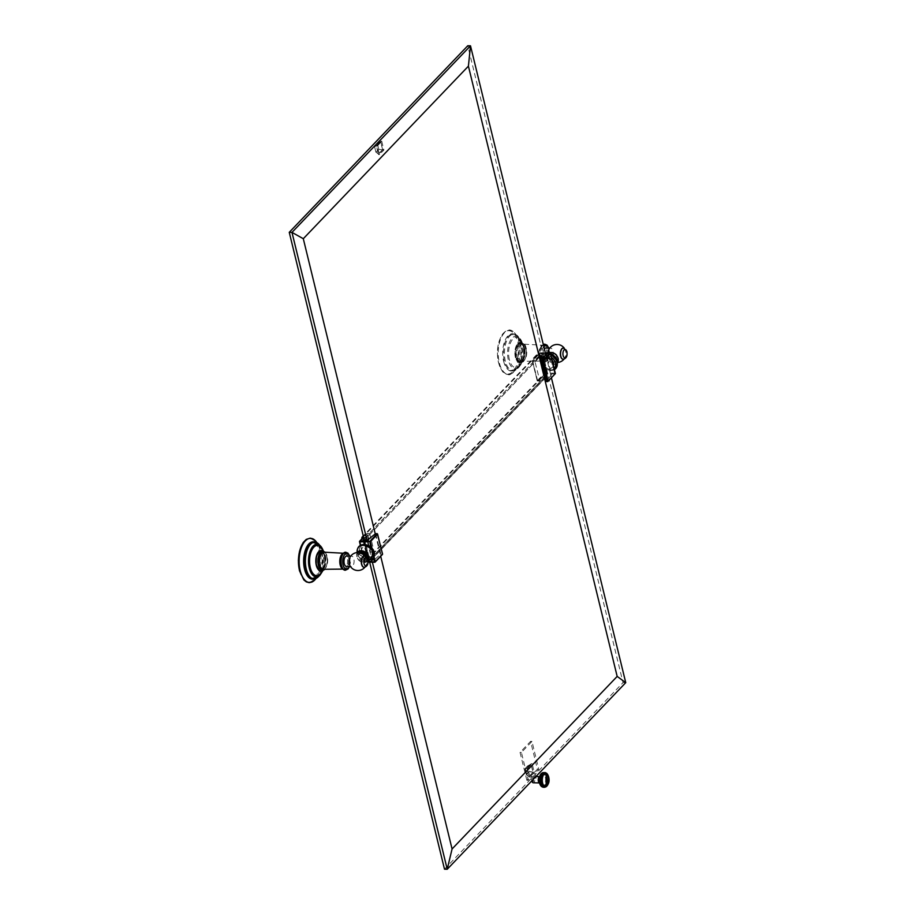 <?xml version="1.0" encoding="UTF-8"?>
<svg xmlns="http://www.w3.org/2000/svg" width="915" height="915" viewBox="0 0 915 915"><rect width="100%" height="100%" fill="white"/><g stroke="black" fill="none" stroke-linecap="round" stroke-linejoin="round"><path stroke-width="0.69" stroke-dasharray="4.58 3.43" d="M509.358 359.584A15.109 7.48 -88.7 0 1 510.993 341.833A15.109 7.48 -88.7 0 1 519.834 339.191A15.109 7.48 -88.7 0 1 522.842 345.493A15.109 7.48 -88.7 0 1 519.217 366.034A15.109 7.48 -88.7 0 1 509.358 359.584M524.375 347.917A10.099 4.998 -88.7 0 1 524.741 349.976A10.099 4.998 -88.7 0 1 524.615 355.489A10.099 4.998 -88.7 0 1 520.189 362.672A10.099 4.998 -88.7 0 1 515.362 357.33A10.099 4.998 -88.7 0 1 517.684 343.685A10.099 4.998 -88.7 0 1 524.375 347.917M515.854 356.816A9.001 4.461 91.3 0 0 519.663 361.619A9.001 4.461 91.3 0 0 523.883 348.421A9.001 4.461 91.3 0 0 520.075 343.628A9.001 4.461 91.3 0 0 515.854 356.816M524.581 348.443A9.001 4.461 -88.7 0 1 520.349 361.642A9.001 4.461 -88.7 0 1 516.54 356.839A9.001 4.461 -88.7 0 1 520.772 343.64A9.001 4.461 -88.7 0 1 524.581 348.443M518.565 344.452A9.253 4.586 91.3 0 0 516.071 354.814A9.253 4.586 91.3 0 0 520.349 361.894A9.253 4.586 91.3 0 0 522.557 360.819A9.253 4.586 91.3 0 0 525.05 350.468A9.253 4.586 91.3 0 0 520.772 343.388A9.253 4.586 91.3 0 0 518.565 344.452M522.065 360.807A9.253 4.586 -88.7 0 1 519.857 361.882A9.253 4.586 -88.7 0 1 515.58 354.803A9.253 4.586 -88.7 0 1 518.084 344.44A9.253 4.586 -88.7 0 1 520.292 343.377A9.253 4.586 -88.7 0 1 524.569 350.456A9.253 4.586 -88.7 0 1 522.065 360.807M517.901 343.697A10.099 4.998 91.3 0 0 517.89 343.708A10.099 4.998 91.3 0 0 515.076 352.515A10.099 4.998 91.3 0 0 517.478 361.436A10.099 4.998 91.3 0 0 522.248 361.562A10.099 4.998 91.3 0 0 524.581 347.917A10.099 4.998 91.3 0 0 517.901 343.697L517.901 343.697C523.025 341.741 525.759 343.514 526.114 349.015C527.257 352.515 526.388 356.713 523.506 361.597C520.315 363.415 518.302 363.369 517.478 361.436M544.356 348.809A5.17 2.562 91.3 0 0 543.121 354.597A5.17 2.562 91.3 0 0 545.5 358.383A5.17 2.562 91.3 0 0 546.735 357.788A5.17 2.562 91.3 0 0 548.131 352A5.17 2.562 91.3 0 0 545.74 348.055M548.588 350.273A5.17 2.562 -88.7 0 1 549.48 348.764A5.17 2.562 -88.7 0 1 550.716 348.169A5.17 2.562 -88.7 0 1 552.9 350.925A5.17 2.562 -88.7 0 1 551.711 357.902A5.17 2.562 -88.7 0 1 550.475 358.508A5.17 2.562 -88.7 0 1 548.451 356.301A5.17 2.562 -88.7 0 1 548.291 355.741A5.17 2.562 -88.7 0 1 548.051 352.938M563.091 359.218A5.604 2.768 91.3 0 0 565.013 357.571A5.604 2.768 91.3 0 0 565.619 351.017A5.604 2.768 91.3 0 0 565.196 349.77A5.604 2.768 91.3 0 0 563.354 348.032M555.188 353.922A4.598 3.511 -136.3 0 0 550.224 353.911A4.598 3.511 -136.3 0 0 549.549 356.999A4.598 3.511 -136.3 0 0 552.751 360.739A4.598 3.511 -136.3 0 0 556.869 360.27A4.598 3.511 -136.3 0 0 557.544 357.182A4.598 3.511 -136.3 0 0 556.64 355.306M556.64 358.131A4.598 3.511 43.7 0 1 555.965 361.219A4.598 3.511 43.7 0 1 551.848 361.677A4.598 3.511 43.7 0 1 548.645 357.937A4.598 3.511 43.7 0 1 549.32 354.848A4.598 3.511 43.7 0 1 553.438 354.391A4.598 3.511 43.7 0 1 556.64 358.131M554.261 368.493A8.407 6.416 43.7 0 1 548.165 370.026A8.407 6.416 43.7 0 1 540.856 363.026A8.407 6.416 43.7 0 1 540.754 362.66A8.407 6.416 43.7 0 1 543.407 355.981A8.407 6.416 43.7 0 1 551.551 357.399M552.305 360.464A6.256 4.769 -136.3 0 0 543.533 358.508A6.256 4.769 -136.3 0 0 542.618 362.706A6.256 4.769 -136.3 0 0 546.976 367.784A6.256 4.769 -136.3 0 0 552.568 367.155A6.256 4.769 -136.3 0 0 553.506 365.417M553.323 365.085L555.108 373.137L544.505 373.183L537.277 380.731L532.438 360.899L539.667 353.35L542.092 363.266L542.298 360.636A6.256 4.769 43.7 0 1 543.27 358.783A6.256 4.769 43.7 0 1 552.111 360.865L552.431 361.414M553.266 365.588A6.256 4.769 43.7 0 1 552.305 367.43A6.256 4.769 43.7 0 1 543.453 365.36L542.092 363.266L545.157 373.72L555.108 373.949L547.536 381.498M545.569 353.808L541.451 353.716L534.886 361.242L532.69 361.196L537.78 381.349L545.157 373.72L543.453 365.36M444.496 869.181L623.024 682.613L467.771 45.75M545.763 354.585L550.67 374.693L546.552 374.612L541.451 353.716M551.448 377.918L550.67 374.693L551.436 374.727L546.335 353.831M551.436 374.727L546.324 381.475M546.552 374.612L539.976 381.395L534.886 361.242M541.977 356.678L545.706 371.993L546.907 373.08L542.675 356.69L546.907 373.08L546.312 376.534L371.135 559.625L369.431 558.562L365.36 541.852L365.954 538.397L541.142 355.306L542.675 356.69L536.453 354.883L541.142 355.306M368.059 558.527L363.987 541.829L368.059 558.527L369.774 559.591L544.963 376.511L546.049 374.121L541.646 356.038L545.706 371.993M367.83 540.388L372.931 561.284L369.42 561.204L364.33 540.308M362.958 540.273L368.047 561.169L369.42 561.204L369.649 562.13M532.919 779.694L532.084 776.252L528.218 780.289L521.424 752.427L531.97 741.413L538.763 769.275L534.898 773.312L536.087 778.196L534.715 778.162A3.145 1.556 91.3 0 1 533.239 782.783M381.727 141.219L383.888 150.071L379.473 154.463L377.403 145.965L381.727 141.219L380.651 141.196L382.847 149.774L378.467 154.544L376.317 145.942L380.651 141.196M372.382 562.199L367.052 540.376M375.276 533.96L380.709 556.274M368.047 561.169L374.612 553.644L371.627 553.861L364.399 561.41L369.5 561.821M375.573 533.697L380.869 553.781L372.931 561.284M623.024 682.613L625.746 682.67M533.125 779.477A3.145 1.556 -88.7 0 1 534.005 776.881A3.145 1.556 -88.7 0 1 534.749 776.515A3.145 1.556 -88.7 0 1 536.087 778.196M531.832 780.827L530.711 776.217L532.084 776.252M530.711 776.217L533.525 773.278L534.715 778.162M526.846 780.255L520.052 752.393L530.597 741.379L537.391 769.24L534.257 772.512L532.153 763.648L527.818 768.143L529.979 776.995L526.846 780.255L528.218 780.289M533.525 773.278L534.898 773.312M537.391 769.24L538.763 769.275M533.171 772.489L528.836 776.984L526.685 768.394L531.02 763.648L533.171 772.489L534.257 772.512M526.914 768.52L528.962 776.503L532.953 772.34L531.066 764.185L526.914 768.52L524.913 769L526.399 774.673L524.913 769M528.836 776.423L526.399 774.673L529.27 771.471L526.228 774.559L528.836 776.423M531.066 764.185L527.715 765.878M531.97 741.413L530.597 741.379M520.052 752.393L521.424 752.427M544.505 773.049L542.103 772.992L544.242 772.477L543.75 772.946L544.814 772.683L544.013 773.095L545.077 772.855L544.265 773.278L545.351 773.072L544.516 773.507L545.603 773.335L544.757 773.77L545.843 773.633L544.974 774.067L546.072 773.964L545.191 774.41L546.289 774.342L545.386 774.776L546.495 774.742L545.569 775.177L546.678 775.188L545.74 775.611L546.987 776.149L546.015 776.549L547.113 776.663L546.129 777.052L547.216 777.201L546.221 777.578L547.307 777.75L546.289 778.105L547.364 778.322L546.335 778.654L547.399 778.894L546.358 779.203L547.41 780.06L546.346 780.312L547.387 780.644L546.312 780.861L547.33 781.227L546.255 781.41L547.262 781.799L546.175 781.948L547.17 782.348L546.072 782.474L547.044 782.897L545.946 782.977L546.907 783.423L545.809 783.469L546.758 783.926L545.649 783.938L546.575 784.407L545.477 784.372L546.392 784.853L545.283 784.795L546.175 785.264L545.077 785.173L545.958 785.653L544.86 785.528L545.466 786.317L543.327 786.831L544.093 787.255L542.778 786.934A7.08 3.511 91.3 0 0 542.778 786.934L541.703 786.614A7.08 3.511 91.3 0 0 541.966 786.763A7.08 3.511 91.3 0 0 542.229 786.866A7.08 3.511 91.3 0 0 542.504 786.923A7.08 3.511 91.3 0 0 542.744 786.934A7.08 3.511 91.3 0 0 543.053 786.9A7.08 3.511 91.3 0 0 543.327 786.831A7.08 3.511 91.3 0 0 543.601 786.717A7.08 3.511 91.3 0 0 543.865 786.557A7.08 3.511 91.3 0 0 544.128 786.362A7.08 3.511 91.3 0 0 544.379 786.122A7.08 3.511 91.3 0 0 544.631 785.836A7.08 3.511 91.3 0 0 544.86 785.528A7.08 3.511 91.3 0 0 545.077 785.173A7.08 3.511 91.3 0 0 545.283 784.795A7.08 3.511 91.3 0 0 545.477 784.372A7.08 3.511 91.3 0 0 545.649 783.938A7.08 3.511 91.3 0 0 545.809 783.469A7.08 3.511 91.3 0 0 545.946 782.977A7.08 3.511 91.3 0 0 546.072 782.474A7.08 3.511 91.3 0 0 546.175 781.948A7.08 3.511 91.3 0 0 546.255 781.41A7.08 3.511 91.3 0 0 546.312 780.861A7.08 3.511 91.3 0 0 546.346 780.312A7.08 3.511 91.3 0 0 546.369 779.752A7.08 3.511 91.3 0 0 546.358 779.203A7.08 3.511 91.3 0 0 546.335 778.654A7.08 3.511 91.3 0 0 546.289 778.105A7.08 3.511 91.3 0 0 546.221 777.578A7.08 3.511 91.3 0 0 546.129 777.052A7.08 3.511 91.3 0 0 546.015 776.549A7.08 3.511 91.3 0 0 545.889 776.069A7.08 3.511 91.3 0 0 545.74 775.611A7.08 3.511 91.3 0 0 545.569 775.177A7.08 3.511 91.3 0 0 545.386 774.776A7.08 3.511 91.3 0 0 545.191 774.41A7.08 3.511 91.3 0 0 544.974 774.067A7.08 3.511 91.3 0 0 544.757 773.77A7.08 3.511 91.3 0 0 544.516 773.507A7.08 3.511 91.3 0 0 544.265 773.278A7.08 3.511 91.3 0 0 544.013 773.095A7.08 3.511 91.3 0 0 543.75 772.946A7.08 3.511 91.3 0 0 543.476 772.843A7.08 3.511 91.3 0 0 543.201 772.786A7.08 3.511 91.3 0 0 543.075 772.775A7.08 3.511 91.3 0 0 542.927 772.775A7.08 3.511 91.3 0 0 542.652 772.809A7.08 3.511 91.3 0 0 542.378 772.878A7.08 3.511 91.3 0 0 542.103 772.992A7.08 3.511 91.3 0 0 541.84 773.152L542.801 772.74M542.824 774.971L540.422 774.925M543.03 774.593L540.639 774.536M543.247 774.239L540.856 774.182M543.487 773.93L541.085 773.873M543.727 773.644L541.325 773.598M543.979 773.404L541.577 773.358M544.242 773.209L541.84 773.152M544.78 772.935L542.378 772.878M545.054 772.866L542.652 772.809M545.329 772.832L542.927 772.775M545.603 772.843L543.201 772.786M545.878 772.9L543.476 772.843M544.528 772.557L546.141 773.003L543.75 772.946M544.814 772.683L546.404 773.152L544.013 773.095M545.077 772.855L546.404 773.152L545.454 772.695M545.351 773.072L546.404 773.152M546.667 773.335L544.265 773.278M545.603 773.335L544.516 773.507M546.907 773.552L545.992 773.083M545.843 773.633L544.757 773.77M547.147 773.827L546.244 773.347M546.072 773.964L544.974 774.067M547.376 774.124L546.495 773.644M546.289 774.342L545.191 774.41M547.445 774.239A7.08 3.511 -88.7 0 1 547.593 774.467L546.724 773.976M546.495 774.742L545.386 774.776M547.593 774.467A7.08 3.511 -88.7 0 1 547.788 774.833L546.941 774.353M546.678 775.188L545.569 775.177M547.788 774.833A7.08 3.511 -88.7 0 1 547.971 775.234L547.136 774.765M546.838 775.657L545.74 775.611M547.971 775.234A7.08 3.511 -88.7 0 1 548.131 775.668L547.319 775.199M546.987 776.149L545.889 776.069M548.131 775.668A7.08 3.511 -88.7 0 1 548.279 776.126L547.49 775.668M547.113 776.663L546.015 776.549M548.279 776.126A7.08 3.511 -88.7 0 1 548.417 776.606L547.639 776.16M547.216 777.201L546.129 777.052M548.417 776.606A7.08 3.511 -88.7 0 1 548.52 777.11L547.765 776.675M547.307 777.75L546.221 777.578M548.52 777.11A7.08 3.511 -88.7 0 1 548.611 777.624L547.868 777.212M547.364 778.322L546.289 778.105M548.611 777.624A7.08 3.511 -88.7 0 1 548.68 778.162L547.948 777.773M547.399 778.894L546.335 778.654M548.68 778.162A7.08 3.511 -88.7 0 1 548.726 778.699L548.005 778.333M547.422 779.477L546.358 779.203M548.726 778.699A7.08 3.511 -88.7 0 1 548.76 779.26L548.051 778.917M547.41 780.06L548.76 779.809L546.369 779.752M548.76 779.26A7.08 3.511 -88.7 0 1 548.76 779.809L548.062 779.489M547.387 780.644L548.748 780.369L546.346 780.312M548.76 779.809A7.08 3.511 -88.7 0 1 548.748 780.369L548.062 780.083M547.33 781.227L548.703 780.918L546.312 780.861M548.748 780.369A7.08 3.511 -88.7 0 1 548.703 780.918L548.028 780.667M547.262 781.799L548.645 781.467L546.255 781.41M548.703 780.918A7.08 3.511 -88.7 0 1 548.645 781.467L547.982 781.238M547.17 782.348L548.565 782.005L546.175 781.948M548.645 781.467A7.08 3.511 -88.7 0 1 548.565 782.005L547.902 781.81M547.044 782.897L548.462 782.531L546.072 782.474M548.565 782.005A7.08 3.511 -88.7 0 1 548.462 782.531L547.811 782.371M546.907 783.423L548.348 783.034L545.946 782.977M548.462 782.531A7.08 3.511 -88.7 0 1 548.348 783.034L547.696 782.908M546.758 783.926L548.211 783.526L545.809 783.469M548.348 783.034A7.08 3.511 -88.7 0 1 548.211 783.526L547.559 783.434M546.575 784.407L548.051 783.995L545.649 783.938M548.211 783.526A7.08 3.511 -88.7 0 1 548.051 783.995L547.399 783.938M546.392 784.853L547.868 784.43L545.477 784.372M548.051 783.995A7.08 3.511 -88.7 0 1 547.868 784.43L547.227 784.418M546.175 785.264L547.685 784.841L545.283 784.795M547.868 784.43A7.08 3.511 -88.7 0 1 547.685 784.841L547.033 784.864M545.958 785.653L547.479 785.23L545.077 785.173M547.685 784.841A7.08 3.511 -88.7 0 1 547.479 785.23L546.827 785.287M545.717 786.008L547.25 785.585L544.86 785.528M547.479 785.23A7.08 3.511 -88.7 0 1 547.25 785.585L546.598 785.665M545.466 786.317L547.021 785.894L544.631 785.836M547.021 785.894L546.358 786.019M545.203 786.591L546.781 786.168L544.379 786.122M546.781 786.168L546.106 786.328M544.94 786.82L546.529 786.408L544.128 786.362M546.529 786.408L545.855 786.603M544.654 787.014L546.266 786.614L543.865 786.557M544.379 787.152L545.58 786.831M544.093 787.255L546.003 786.774L543.601 786.717M546.003 786.774L545.306 787.026M545.729 786.889L543.327 786.831M545.454 786.957L543.053 786.9M545.18 786.992L541.92 786.774M544.905 786.98L542.504 786.923M544.631 786.923L542.229 786.866M544.368 786.82L541.966 786.763M544.093 786.671L541.703 786.614M543.842 786.488L541.44 786.431M543.59 786.26L541.2 786.202M543.361 785.996L540.959 785.939M543.133 785.699L540.731 785.642M542.915 785.356L540.525 785.299M542.721 784.99L540.319 784.933M542.538 784.578L540.136 784.532M364.044 539.141L369.774 533.811L374.612 553.644M377.14 533.742L382.23 553.815L380.869 553.781M371.97 548.211L372.84 551.745L371.467 549.652A6.256 4.769 -136.3 0 0 362.626 547.582A6.256 4.769 -136.3 0 0 361.654 549.423L360.384 545.351M377.609 534.131L376.031 533.948M374.281 557.658L372.84 551.745L372.622 554.376A6.256 4.769 -136.3 0 1 371.65 556.229A6.256 4.769 -136.3 0 1 362.809 554.158L360.464 545.306M362.809 554.158L364.902 562.027A0.595 0.595 0 0 1 364.33 561.57L361.974 551.493L365.039 561.959L372.279 554.399L374.475 554.456M361.459 552.042A6.256 4.769 43.7 0 1 362.363 547.845A6.256 4.769 43.7 0 1 367.967 547.216A6.256 4.769 43.7 0 1 372.313 552.294A6.256 4.769 43.7 0 1 371.399 556.492A6.256 4.769 43.7 0 1 365.806 557.121A6.256 4.769 43.7 0 1 361.459 552.042M366.766 544.974A8.407 6.416 -136.3 0 0 359.584 551.997A8.407 6.416 -136.3 0 0 368.699 559.603A8.407 6.416 -136.3 0 0 374.178 552.34A8.407 6.416 -136.3 0 0 374.086 551.962M360.659 552.935A4.598 3.511 -136.3 0 0 358.977 553.781A4.598 3.511 -136.3 0 0 358.303 556.869A4.598 3.511 -136.3 0 0 361.505 560.609A4.598 3.511 -136.3 0 0 365.623 560.14A4.598 3.511 -136.3 0 0 366.297 557.052A4.598 3.511 -136.3 0 0 366.194 556.72M365.394 558.001A4.598 3.511 43.7 0 1 364.719 561.089A4.598 3.511 43.7 0 1 360.601 561.558A4.598 3.511 43.7 0 1 357.399 557.818A4.598 3.511 43.7 0 1 358.074 554.73A4.598 3.511 43.7 0 1 362.191 554.261A4.598 3.511 43.7 0 1 365.394 558.001M364.033 567.254A5.604 2.768 91.3 0 0 365.954 565.607A5.604 2.768 91.3 0 0 366.56 559.042A5.604 2.768 91.3 0 0 366.137 557.795A5.604 2.768 91.3 0 0 364.296 556.068M349.53 558.299A5.17 2.562 -88.7 0 1 350.422 556.8A5.17 2.562 -88.7 0 1 351.657 556.194A5.17 2.562 -88.7 0 1 353.853 558.962A5.17 2.562 -88.7 0 1 352.652 565.939A5.17 2.562 -88.7 0 1 351.417 566.534A5.17 2.562 -88.7 0 1 349.393 564.338M346.442 566.419A5.17 2.562 91.3 0 0 347.677 565.825A5.17 2.562 91.3 0 0 349.072 560.037A5.17 2.562 91.3 0 0 346.682 556.08M318.42 569.473A10.099 4.998 91.3 0 0 323.201 569.599A10.099 4.998 91.3 0 0 325.523 555.954A10.099 4.998 91.3 0 0 318.843 551.722M325.031 556.469A9.001 4.461 -88.7 0 1 320.81 569.668A9.001 4.461 -88.7 0 1 317.002 564.864A9.001 4.461 -88.7 0 1 321.222 551.665A9.001 4.461 -88.7 0 1 325.031 556.469M316.796 564.852A9.001 4.461 91.3 0 0 320.605 569.656A9.001 4.461 91.3 0 0 324.825 556.457A9.001 4.461 91.3 0 0 321.016 551.654A9.001 4.461 91.3 0 0 316.796 564.852M320.319 550.647A10.099 4.998 -88.7 0 1 325.317 555.943A10.099 4.998 -88.7 0 1 325.683 558.013A10.099 4.998 -88.7 0 1 325.557 563.526A10.099 4.998 -88.7 0 1 319.85 570.628M320.788 547.227A15.109 7.48 -88.7 0 1 323.784 553.518A15.109 7.48 -88.7 0 1 320.159 574.071M542.149 376.442L541.966 377.495L545.454 377.575L370.964 559.934L367.475 559.854L369.774 559.591L544.963 376.511L542.149 376.442L366.961 559.534M367.544 558.196L368.242 558.219L364.502 542.892L365.36 541.852M369.431 558.562L368.242 558.219M365.954 538.397L365.462 537.334L539.953 354.963M363.804 542.881L364.502 542.892M363.987 541.829L365.096 539.438L540.982 355.615M539.781 355.283L364.605 538.363L365.096 539.438M364.605 538.363L363.85 538.352M363.587 537.288L365.462 537.334M536.968 355.214L361.791 538.306M536.453 354.883L363.255 535.904M541.966 377.495L367.475 559.854M382.619 149.637L380.571 141.665L376.545 146.08L378.467 153.972L382.619 149.637L378.707 149.111L377.346 143.426M377.415 143.346L380.583 141.653L377.415 143.358L374.544 146.56L375.905 152.153L378.593 154.052L375.882 152.062L374.521 146.469L377.346 143.518L378.707 149.111L375.939 152.233L378.856 149.282L382.573 149.888M376.545 146.08L374.498 146.526L376.591 145.828M518.988 342.084A22.063 10.923 -88.7 0 1 519.011 342.176A22.063 10.923 -88.7 0 1 515.843 369.317A22.063 10.923 -88.7 0 1 499.293 362.672A22.063 10.923 -88.7 0 1 499.27 362.569A22.063 10.923 -88.7 0 1 502.69 335.027A22.063 10.923 -88.7 0 1 516.62 335.759A22.063 10.923 -88.7 0 1 518.988 342.084M503.605 361.162A18.7 9.264 91.3 0 0 503.627 361.242A18.7 9.264 91.3 0 0 516.62 368.242A18.7 9.264 91.3 0 0 520.292 343.72A18.7 9.264 91.3 0 0 520.269 343.64A18.7 9.264 91.3 0 0 517.341 336.869A18.7 9.264 91.3 0 0 505.984 338.573A18.7 9.264 91.3 0 0 503.605 361.162M498.549 362.466A21.674 10.728 91.3 0 0 512.88 371.547A21.674 10.728 91.3 0 0 517.924 342.336A21.674 10.728 -88.7 0 0 517.901 342.244A21.674 10.728 91.3 0 0 503.582 333.163A21.674 10.728 91.3 0 0 498.538 362.374A21.674 10.728 -88.7 0 0 498.549 362.466M520.898 343.823A18.517 9.173 91.3 0 0 520.875 343.743A18.517 9.173 91.3 0 0 511.416 334.204A18.517 9.173 91.3 0 0 504.371 361.093A18.517 9.173 91.3 0 0 504.394 361.173A18.517 9.173 91.3 0 0 510.57 370.632A18.517 9.173 91.3 0 0 519.8 363.484A18.517 9.173 91.3 0 0 520.898 343.823M521.687 343.926A18.323 9.07 91.3 0 0 518.073 336.32A18.323 9.07 91.3 0 0 507.333 339.488A18.323 9.07 91.3 0 0 505.332 361.025A18.323 9.07 91.3 0 0 517.318 368.825A18.323 9.07 91.3 0 0 521.687 343.926M522.934 344.909A16.321 8.086 -88.7 0 1 519.045 367.087A16.321 8.086 -88.7 0 1 508.363 360.144A16.321 8.086 -88.7 0 1 510.147 340.952A16.321 8.086 -88.7 0 1 519.72 338.138A16.321 8.086 -88.7 0 1 522.934 344.909M523.7 361.082A9.516 4.712 -88.7 0 1 517.398 357.102A9.516 4.712 -88.7 0 1 519.594 344.257A9.516 4.712 91.3 0 1 525.885 348.226A9.516 4.712 91.3 0 1 523.7 361.082M543.304 344.475L540.09 348.867L542.812 345.241L523.083 344.109C523.449 340.78 529.465 354.803 523.906 360.533L522.682 361.276A8.624 4.266 -88.7 0 0 524.341 360.304A8.624 4.266 91.3 0 0 526.708 351.051A8.624 4.266 91.3 0 0 523.083 344.109A8.624 4.266 91.3 0 0 520.624 345.058A8.624 4.266 -88.7 0 0 518.347 355.089A8.624 4.266 -88.7 0 0 522.682 361.276L542.446 361.059A7.926 3.923 91.3 0 0 544.562 360.167A7.926 3.923 91.3 0 0 546.678 351.074A7.926 3.923 91.3 0 0 542.812 345.241A7.926 3.923 91.3 0 0 541.142 346.144A7.926 3.923 91.3 0 0 538.981 354.791A7.926 3.923 91.3 0 0 542.446 361.059C542.378 362.088 541.531 360.83 539.896 357.319A8.464 4.186 91.3 0 0 545.443 360.659A8.464 4.186 91.3 0 0 547.399 349.221A8.464 4.186 91.3 0 0 541.794 345.687A8.464 4.186 91.3 0 0 540.09 348.867A8.464 4.186 91.3 0 0 539.896 357.319C539.953 359.561 541.417 361.185 544.276 362.191A9.001 4.461 91.3 0 0 546.427 361.151A9.001 4.461 91.3 0 0 548.863 351.12A9.001 4.461 91.3 0 0 544.734 344.2M542.549 345.229A9.001 4.461 91.3 0 0 540.113 355.306A9.001 4.461 91.3 0 0 544.276 362.191L544.368 362.191A9.001 4.461 -88.7 0 1 540.205 355.306A9.001 4.461 -88.7 0 1 542.629 345.229A9.001 4.461 -88.7 0 1 543.338 344.635A9.001 4.461 91.3 0 0 542.549 345.229M544.78 344.2A9.001 4.461 -88.7 0 1 548.943 351.085A9.001 4.461 -88.7 0 1 546.518 361.151A9.001 4.461 -88.7 0 1 544.368 362.191L547.124 360.922L548.874 348.123M543.784 346.476A7.8 3.866 91.3 0 0 542.172 356.999A7.8 3.866 91.3 0 0 547.296 360.121A7.8 3.866 91.3 0 0 548.623 348.112M563.194 359.229A5.604 2.768 91.3 0 0 565.825 351.017A5.604 2.768 91.3 0 0 563.457 348.032M557.773 358.154A5.913 4.518 43.7 0 1 553.918 363.255A5.913 4.518 43.7 0 1 547.513 357.914A5.913 4.518 43.7 0 1 551.368 352.813A5.913 4.518 43.7 0 1 557.773 358.154M546.472 358.257A6.702 5.124 -136.3 0 0 551.299 363.781A6.702 5.124 -136.3 0 0 557.327 362.82A6.702 5.124 -136.3 0 0 557.773 362.168L557.315 362.832L557.292 360.887C553.838 352.138 547.559 353.579 547.639 353.567L547.65 353.556A6.702 5.124 -136.3 0 0 546.472 358.257M550.91 354.746A9.516 7.263 -136.3 0 0 540.525 361.871L542.687 354.46L550.658 353.739A9.39 7.171 -136.3 0 0 541.291 361.173A9.39 7.171 -136.3 0 0 551.482 369.671A9.39 7.171 -136.3 0 0 557.612 361.551M548.531 352.95A6.702 5.124 -136.3 0 0 547.65 353.556L548.52 352.95M540.856 363.026L540.525 361.86A9.516 7.263 -136.3 0 0 540.639 362.294A9.516 7.263 -136.3 0 0 548.92 370.209A9.516 7.263 -136.3 0 0 554.513 369.557M542.298 360.636L540.205 352.755L539.667 353.35L550.27 353.304L552.111 360.865M545.363 352.95L540.056 352.824L532.69 361.196L532.53 360.499L535.023 360.441M540.125 381.326L537.208 380.892L539.724 381.075M380.674 554.593L382.093 554.627L374.578 562.176M368.036 562.027L364.902 562.027L368.036 562.096M539.587 776.675A3.145 1.556 -88.7 0 1 539.861 776.629A3.145 1.556 -88.7 0 1 541.2 778.31A3.145 1.556 -88.7 0 1 540.468 782.565A3.145 1.556 -88.7 0 1 539.713 782.931A3.145 1.556 -88.7 0 1 539.438 782.874M529.979 776.995L528.893 776.961M528.756 776.881L529.842 776.904M527.772 768.417L526.685 768.394M534.303 772.237L533.216 772.214M531.146 763.728L532.233 763.75M526.731 768.12L527.818 768.143M532.953 772.34L529.076 771.562L527.715 765.958L529.27 771.471L532.988 772.088M527.692 765.935L530.94 764.105L527.795 765.786L524.958 768.749L526.96 768.268M524.89 768.909L527.715 765.958M545.329 776.915A6.291 3.111 -88.7 0 1 543.876 785.413A6.291 3.111 -88.7 0 1 539.713 782.783A6.291 3.111 91.3 0 1 541.165 774.284A6.291 3.111 91.3 0 1 545.329 776.915M540.925 774.09A6.702 3.317 -88.7 0 1 545.512 776.721A6.702 3.317 91.3 0 1 544.688 784.75A6.702 3.317 91.3 0 1 540.662 785.528M369.385 533.559L367.178 533.502L362.58 538.317M382.424 553.85L382.093 554.627M359.629 541.84L367.327 533.434L366.789 534.028L372.279 554.399L367.578 533.754L369.774 533.811M371.467 549.652L370.85 547.113M360.624 545.226L361.654 549.423M373.72 558.859L372.622 554.376M374.407 553.129A9.516 7.263 43.7 0 1 368.196 561.353A9.516 7.263 43.7 0 1 357.879 552.751A9.516 7.263 43.7 0 1 358.554 547.284M368.047 561.936A9.39 7.171 43.7 0 1 357.319 553.449A9.39 7.171 43.7 0 1 357.147 552.546L368.047 561.982M368.002 560.563A6.702 5.124 43.7 0 1 367.281 561.433A6.702 5.124 43.7 0 1 361.322 561.856A6.702 5.124 43.7 0 1 356.816 556.469A6.702 5.124 43.7 0 1 357.342 552.534M358.417 552.523A5.913 4.518 -136.3 0 0 357.17 556.846A5.913 4.518 -136.3 0 0 362.752 562.107A5.913 4.518 -136.3 0 0 367.567 558.699M364.136 567.266A5.604 2.768 91.3 0 0 366.766 559.054A5.604 2.768 91.3 0 0 364.399 556.068M349.336 566.488A7.8 3.866 91.3 0 0 349.576 556.148M345.721 552.225A9.001 4.461 -88.7 0 1 349.885 559.122A9.001 4.461 -88.7 0 1 347.46 569.187A9.001 4.461 -88.7 0 1 345.31 570.228M345.218 570.228A9.001 4.461 91.3 0 0 347.288 569.187A9.001 4.461 91.3 0 0 349.724 559.202A9.001 4.461 91.3 0 0 345.641 552.225M343.388 569.45A8.464 4.186 91.3 0 0 346.293 568.684A8.464 4.186 91.3 0 0 348.249 557.258A8.464 4.186 91.3 0 0 342.645 553.724M342.336 568.707A7.926 3.923 91.3 0 0 343.297 569.096A7.926 3.923 91.3 0 0 345.424 568.192A7.926 3.923 91.3 0 0 347.528 559.099A7.926 3.923 91.3 0 0 343.663 553.266A7.926 3.923 91.3 0 0 342.69 553.609M324.036 552.168A8.601 4.255 -88.7 0 1 327.65 559.088A8.601 4.255 -88.7 0 1 325.294 568.318A8.601 4.255 91.3 0 1 323.635 569.29L324.848 568.547C329.068 564.441 326.884 551.894 324.036 552.168M324.608 569.13A9.505 4.701 91.3 0 0 324.642 569.107A9.505 4.701 -88.7 0 0 327.296 560.781A9.505 4.701 -88.7 0 0 324.997 552.363M323.041 550.247A16.321 8.086 -88.7 0 1 323.876 552.946A16.321 8.086 -88.7 0 1 319.987 575.123M318.26 576.862A18.323 9.07 91.3 0 0 322.629 551.962A18.323 9.07 91.3 0 0 319.015 544.356M313.582 579.058A18.7 9.264 91.3 0 0 317.562 576.278C314.497 579.069 312.484 579.858 311.512 578.657A18.517 9.173 91.3 0 0 320.753 571.52A18.517 9.173 91.3 0 0 321.84 551.859A18.517 9.173 91.3 0 0 321.817 551.779A18.517 9.173 91.3 0 0 312.358 542.24C313.387 541.097 315.355 541.977 318.283 544.905A18.7 9.264 91.3 0 0 314.44 541.943M316.052 578.474L317.562 576.278A18.7 9.264 91.3 0 0 321.234 551.756A18.7 9.264 91.3 0 0 321.211 551.676A18.7 9.264 91.3 0 0 318.283 544.905L317.562 543.796A22.063 10.923 -88.7 0 1 319.93 550.121A22.063 10.923 -88.7 0 1 319.953 550.212A22.063 10.923 -88.7 0 1 316.796 577.354A22.063 10.923 -88.7 0 1 316.041 578.474M316.876 542.641A22.063 10.923 -88.7 0 1 317.562 543.796L316.876 542.641M299.502 570.491A21.674 10.728 91.3 0 0 313.822 579.584A21.674 10.728 91.3 0 0 318.866 550.373A21.674 10.728 -88.7 0 0 318.843 550.281A21.674 10.728 91.3 0 0 307.795 539.004M369.271 558.871L364.868 540.788M380.777 141.276L381.864 141.31M376.362 145.679L377.449 145.702M377.403 145.965L376.317 145.942M378.387 154.441L379.473 154.463M379.599 154.544L378.513 154.521M382.802 150.049L383.888 150.071M383.934 149.797L382.847 149.774M380.697 141.745L377.346 143.518M515.843 369.317L516.62 368.242C513.555 371.032 511.542 371.822 510.57 370.632L517.318 368.825L519.045 367.087C523.46 361.539 524.787 354.208 523.048 345.069L518.073 336.32L511.416 334.204C512.434 333.06 514.413 333.941 517.341 336.869L516.62 335.759C510.764 326.186 505.675 330.509 502.266 334.467C497.577 342.256 496.307 351.646 498.492 362.615C503.136 375.871 505.526 373.594 508.248 374.635C509.918 375.367 512.446 373.594 515.843 369.317M524.741 349.976L524.318 347.609L519.834 339.191M524.615 355.489L519.217 366.034M520.349 361.642L519.663 361.619M550.475 358.508L545.5 358.383M548.451 356.301A9.001 9.001 0 0 0 557.818 362.443M564.006 359.137A9.001 9.001 0 0 0 565.013 357.571M556.869 360.27L555.965 361.219M550.224 353.911L549.32 354.848M565.196 349.77A9.001 9.001 0 0 0 564.258 348.157M550.716 348.169L549.743 348.146M548.165 370.026L554.547 369.66M545.351 352.881L540.205 352.755A0.595 0.595 0 0 0 539.759 352.95L532.53 360.499A0.595 0.595 0 0 0 532.381 361.059L537.208 380.892A0.595 0.595 0 0 0 537.78 381.349L539.976 381.395M539.45 782.931L540.548 783.217L540.708 776.389L539.598 776.629M529.922 777.018L528.836 776.984M526.308 774.673L528.87 776.503M527.738 765.821L524.901 769.035M526.342 774.696L524.867 768.966M535.927 776.549L534.749 776.515M542.252 772.9L543.075 772.775M369.523 533.491L367.327 533.434A0.595 0.595 0 0 0 366.881 533.628L362.386 538.317M357.605 552.18L356.747 556.663C359.206 562.085 362.717 563.674 367.281 561.433L367.304 561.421C367.373 561.421 361.093 562.862 357.651 554.113L357.616 552.168M364.719 561.089L365.623 560.14M364.948 567.163A9.001 9.001 0 0 0 365.954 565.607M366.137 557.795A9.001 9.001 0 0 0 365.199 556.194M358.074 554.73L358.977 553.781M351.417 566.534L350.456 566.511M351.657 556.194L350.697 556.171M349.587 566.499L349.827 556.16M343.091 553.323L340.94 556.903M342.599 568.993L343.297 569.096C343.239 570.114 342.382 568.867 340.746 565.344M325.294 552.42L326.724 555.599L327.341 560.769L326.872 564.589L324.905 569.096M323.269 550.647L325.683 558.013M325.557 563.526L322.812 570.777M322.709 570.937L323.99 553.106L323.178 550.475M545.935 377.346L371.284 559.866M543.007 356.553L546.896 372.508M546.038 373.537L541.817 356.209M370.095 559.523L545.432 376.271M381.784 141.196L380.697 141.173M379.553 154.566L378.467 154.544M378.501 154.052L375.859 152.119L374.498 146.514L377.369 143.381M520.772 343.64L520.075 343.628"/><path stroke-width="1.37" d="M549.743 348.146L545.74 348.055A5.17 2.562 91.3 0 0 544.505 348.649A5.17 2.562 91.3 0 0 544.356 348.809M548.051 352.938A5.17 2.562 -88.7 0 1 548.588 350.273A9.001 9.001 0 0 1 564.258 348.157M563.354 348.032A5.604 2.768 91.3 0 0 563.251 348.02A5.604 2.768 91.3 0 0 560.621 356.232A5.604 2.768 91.3 0 0 562.988 359.218A5.604 2.768 91.3 0 0 563.091 359.218M556.64 355.306A4.598 3.511 -136.3 0 0 555.188 353.922M551.551 357.399A8.407 6.416 43.7 0 1 555.348 363.003A8.407 6.416 43.7 0 1 554.261 368.493M553.506 365.417A6.256 4.769 -136.3 0 0 553.484 362.958A6.256 4.769 -136.3 0 0 552.305 360.464M553.266 365.588L550.59 353.442L543.293 361.151L548.165 381.132L547.342 381.258L542.504 361.425L541.142 361.391L546.335 353.831L545.569 353.808L470.504 45.819L468.411 66.155L617.168 676.414L625.746 682.67L551.448 377.918M555.108 373.949L552.111 360.865M547.879 381.509L555.394 373.572L550.235 353.179M289.254 232.33L291.976 232.387L367.052 540.376L364.33 540.308L289.254 232.33L467.771 45.75L470.504 45.819L291.976 232.387L303.3 238.712L468.411 66.155M545.569 353.808L545.763 354.585M546.324 381.475L547.536 381.498M547.342 381.258L545.981 381.223L541.142 361.391M369.649 562.13L444.496 869.181L447.229 869.25L452.067 848.971L617.168 676.414M303.3 238.712L375.276 533.96M380.709 556.274L452.067 848.971M372.382 562.199L447.229 869.25L625.746 682.67M370.85 547.113L369.912 541.291L377.14 533.742L375.573 533.697L367.052 540.376M539.45 782.931L533.239 782.783A3.145 1.556 91.3 0 1 531.901 781.101L533.273 781.136A3.145 1.556 -88.7 0 1 533.125 779.477M533.273 781.136L532.919 779.694M540.239 782.554L541.989 782.714L539.587 782.657L540.239 782.554L539.427 781.604L540.056 780.85L539.347 780.506L540.044 780.266L539.347 779.957L540.044 779.683L539.358 779.397L540.079 779.1L539.404 778.848L540.125 778.528L539.461 778.299L540.205 777.956L539.541 777.761L540.296 777.395L539.759 776.732L540.548 776.332L539.907 776.24L540.708 775.829L540.056 775.771L541.84 773.152A7.08 3.511 91.3 0 0 541.783 773.198A7.08 3.511 91.3 0 0 541.577 773.358A7.08 3.511 91.3 0 0 541.325 773.598A7.08 3.511 91.3 0 0 541.085 773.873A7.08 3.511 91.3 0 0 540.856 774.182A7.08 3.511 91.3 0 0 540.639 774.536A7.08 3.511 91.3 0 0 540.422 774.925A7.08 3.511 91.3 0 0 540.239 775.337A7.08 3.511 91.3 0 0 540.056 775.771A7.08 3.511 91.3 0 0 539.907 776.24A7.08 3.511 91.3 0 0 539.759 776.732A7.08 3.511 91.3 0 0 539.644 777.235A7.08 3.511 91.3 0 0 539.541 777.761A7.08 3.511 91.3 0 0 539.461 778.299A7.08 3.511 91.3 0 0 539.404 778.848A7.08 3.511 91.3 0 0 539.358 779.397A7.08 3.511 91.3 0 0 539.347 779.957A7.08 3.511 91.3 0 0 539.347 780.506A7.08 3.511 91.3 0 0 539.381 781.055A7.08 3.511 91.3 0 0 539.427 781.604A7.08 3.511 91.3 0 0 539.495 782.142A7.08 3.511 91.3 0 0 539.587 782.657A7.08 3.511 91.3 0 0 539.701 783.16A7.08 3.511 91.3 0 0 539.827 783.64A7.08 3.511 91.3 0 0 539.976 784.098A7.08 3.511 91.3 0 0 540.136 784.532A7.08 3.511 91.3 0 0 540.319 784.933A7.08 3.511 91.3 0 0 540.525 785.299A7.08 3.511 91.3 0 0 540.731 785.642A7.08 3.511 91.3 0 0 540.959 785.939A7.08 3.511 91.3 0 0 541.2 786.202A7.08 3.511 91.3 0 0 541.44 786.431A7.08 3.511 91.3 0 0 541.474 786.454A7.08 3.511 91.3 0 0 541.703 786.614L545.306 787.026M540.479 783.606L542.218 783.698L539.827 783.64L540.353 783.091M540.994 783.103L539.701 783.16M543.865 787.289L541.703 786.614L540.319 784.933L540.971 785.001L539.976 784.098L542.366 784.155A7.08 3.511 -88.7 0 1 542.218 783.698A7.08 3.511 -88.7 0 1 542.092 783.217L541.12 783.617M542.092 783.217A7.08 3.511 -88.7 0 1 541.989 782.714L539.587 782.657M540.159 781.993L539.495 782.142M541.989 782.714A7.08 3.511 -88.7 0 1 541.897 782.188L540.891 782.565M540.102 781.433L541.829 781.662L539.427 781.604M541.897 782.188A7.08 3.511 -88.7 0 1 541.829 781.662L540.811 782.016M540.056 780.85L541.772 781.113L539.381 781.055M541.829 781.662A7.08 3.511 -88.7 0 1 541.772 781.113L540.742 781.444M540.044 780.266L541.749 780.564L539.347 780.506M541.772 781.113A7.08 3.511 -88.7 0 1 541.749 780.564L540.708 780.872M540.044 779.683L541.749 780.015L539.347 779.957M541.749 780.564A7.08 3.511 -88.7 0 1 541.749 780.015L540.685 780.289M540.079 779.1L541.76 779.454L539.358 779.397M541.749 780.015A7.08 3.511 -88.7 0 1 541.76 779.454L540.696 779.706M540.125 778.528L541.794 778.905L539.404 778.848M541.76 779.454A7.08 3.511 -88.7 0 1 541.794 778.905L540.719 779.123M540.205 777.956L541.863 778.356L539.461 778.299M541.794 778.905A7.08 3.511 -88.7 0 1 541.863 778.356L540.776 778.539M540.296 777.395L541.943 777.819L539.541 777.761M541.863 778.356A7.08 3.511 -88.7 0 1 541.943 777.819L540.845 777.967M540.41 776.858L542.046 777.293L539.644 777.235M541.943 777.819A7.08 3.511 -88.7 0 1 542.046 777.293L540.948 777.407M540.548 776.332L542.16 776.789L539.759 776.732M542.046 777.293A7.08 3.511 -88.7 0 1 542.16 776.789L541.062 776.869M540.708 775.829L542.298 776.297L539.907 776.24M542.16 776.789A7.08 3.511 -88.7 0 1 542.298 776.297L541.2 776.343M540.879 775.348L542.458 775.829L540.056 775.771M542.298 776.297A7.08 3.511 -88.7 0 1 542.458 775.829L541.348 775.84M541.074 774.902L542.629 775.394L540.239 775.337M542.458 775.829A7.08 3.511 -88.7 0 1 542.629 775.394L541.531 775.36M541.28 774.479L542.824 774.971L541.726 774.913M541.508 774.09L543.03 774.593L541.932 774.49M541.749 773.747L543.247 774.239L542.16 774.113M541.84 773.152L543.178 772.946M543.087 772.592L542.103 772.992L543.453 772.752M542.927 772.775L543.739 772.615M542.629 775.394A7.08 3.511 -88.7 0 1 542.824 774.971A7.08 3.511 -88.7 0 1 543.03 774.593A7.08 3.511 -88.7 0 1 543.247 774.239A7.08 3.511 -88.7 0 1 543.487 773.93A7.08 3.511 -88.7 0 1 543.727 773.644A7.08 3.511 -88.7 0 1 543.979 773.404A7.08 3.511 -88.7 0 1 544.242 773.209A7.08 3.511 -88.7 0 1 544.505 773.049A7.08 3.511 -88.7 0 1 544.78 772.935A7.08 3.511 -88.7 0 1 545.054 772.866A7.08 3.511 -88.7 0 1 545.329 772.832A7.08 3.511 -88.7 0 1 545.363 772.832A7.08 3.511 -88.7 0 1 545.603 772.843A7.08 3.511 -88.7 0 1 545.878 772.9L544.894 772.489L545.878 772.9A7.08 3.511 -88.7 0 1 546.141 773.003L545.168 772.569L546.141 773.003A7.08 3.511 -88.7 0 1 546.404 773.152L545.454 772.695M545.02 787.175L546.003 786.774A7.08 3.511 -88.7 0 1 545.729 786.889L545.02 787.175M544.734 787.266L545.729 786.889A7.08 3.511 -88.7 0 1 545.454 786.957L544.734 787.266M542.504 786.923L544.15 787.335M543.224 787.277L542.229 786.866L543.579 787.209M542.938 787.197L541.966 786.763L543.304 787.083M542.652 787.072L541.703 786.614M542.115 786.683L543.842 786.488L543.03 786.911M541.863 786.42L543.59 786.26L542.767 786.694M541.623 786.122L543.361 785.996L542.504 786.431M541.383 785.791L543.133 785.699L542.263 786.134M541.165 785.413L542.915 785.356L542.035 785.802M540.971 785.001L542.721 784.99L541.817 785.425M540.788 784.567L542.538 784.578L541.611 785.024M545.454 786.957A7.08 3.511 -88.7 0 1 545.18 786.992A7.08 3.511 -88.7 0 1 545.043 786.992A7.08 3.511 -88.7 0 1 544.905 786.98A7.08 3.511 -88.7 0 1 544.631 786.923A7.08 3.511 -88.7 0 1 544.368 786.82A7.08 3.511 -88.7 0 1 544.093 786.671A7.08 3.511 -88.7 0 1 543.842 786.488A7.08 3.511 -88.7 0 1 543.59 786.26A7.08 3.511 -88.7 0 1 543.361 785.996A7.08 3.511 -88.7 0 1 543.133 785.699A7.08 3.511 -88.7 0 1 542.915 785.356A7.08 3.511 -88.7 0 1 542.721 784.99A7.08 3.511 -88.7 0 1 542.538 784.578A7.08 3.511 -88.7 0 1 542.366 784.155L539.976 784.098M542.366 784.155L541.428 784.578M540.616 784.098L539.827 783.64M542.218 783.698L541.268 784.109M547.181 785.676A7.08 3.511 -88.7 0 1 547.021 785.894A7.08 3.511 -88.7 0 1 546.781 786.168A7.08 3.511 -88.7 0 1 546.529 786.408A7.08 3.511 -88.7 0 1 546.324 786.568A7.08 3.511 -88.7 0 1 546.266 786.614A7.08 3.511 -88.7 0 1 546.003 786.774M546.404 773.152A7.08 3.511 -88.7 0 1 546.632 773.312A7.08 3.511 -88.7 0 1 546.667 773.335A7.08 3.511 -88.7 0 1 546.907 773.552A7.08 3.511 -88.7 0 1 547.147 773.827A7.08 3.511 -88.7 0 1 547.376 774.124A7.08 3.511 -88.7 0 1 547.445 774.239M364.33 540.308L362.958 540.273L364.044 539.141M377.14 533.742L377.609 534.131L370.381 541.691L371.97 548.211M360.624 545.226L359.812 541.874L370.381 541.691L359.95 541.062L359.812 541.874L362.58 538.317M374.086 551.962A8.407 6.416 -136.3 0 0 366.766 544.974L366.011 544.78A9.516 7.263 43.7 0 1 374.304 552.706A9.516 7.263 43.7 0 1 374.407 553.129L374.086 551.962M366.194 556.72A4.598 3.511 -136.3 0 0 360.659 552.935M364.296 556.068A5.604 2.768 91.3 0 0 364.193 556.057A5.604 2.768 91.3 0 0 361.562 564.269A5.604 2.768 91.3 0 0 363.93 567.254A5.604 2.768 91.3 0 0 364.033 567.254M364.948 567.163A9.001 9.001 0 0 1 349.393 564.338A5.17 2.562 -88.7 0 1 349.233 563.777A5.17 2.562 -88.7 0 1 349.53 558.299A9.001 9.001 0 0 1 365.199 556.194M350.697 556.171L346.682 556.08A5.17 2.562 91.3 0 0 345.447 556.686A5.17 2.562 91.3 0 0 344.051 562.462A5.17 2.562 91.3 0 0 346.442 566.419L350.456 566.511M325.294 552.42L321.874 550.315L318.832 551.734A10.099 4.998 91.3 0 0 318.843 551.734A10.099 4.998 91.3 0 0 318.832 551.734A10.099 4.998 91.3 0 0 316.018 560.552A10.099 4.998 91.3 0 0 318.42 569.473C319.266 571.406 321.268 571.452 324.448 569.622L324.905 569.096M319.85 570.628A10.099 4.998 -88.7 0 1 316.304 565.367A10.099 4.998 -88.7 0 1 320.319 550.647M322.812 570.777L320.159 574.071A15.109 7.48 -88.7 0 1 310.299 567.62A15.109 7.48 -88.7 0 1 311.946 549.869A15.109 7.48 -88.7 0 1 320.788 547.227L323.269 550.647M363.85 538.352L361.791 538.306L361.963 537.254L363.587 537.288M363.255 535.904L361.963 537.254M544.734 344.2A9.001 4.461 91.3 0 0 544.7 344.189A9.001 4.461 91.3 0 0 543.327 344.589A9.001 4.461 -88.7 0 1 544.78 344.2L543.304 344.475M548.623 348.112A7.8 3.866 91.3 0 0 543.933 346.316A7.8 3.866 91.3 0 0 543.784 346.476M563.194 359.229C566.396 358.554 567.632 355.969 566.877 351.474L563.457 348.032A5.604 2.768 91.3 0 0 560.826 356.244A5.604 2.768 91.3 0 0 563.194 359.229L562.988 359.218M566.854 351.715A4.186 2.07 91.3 0 0 564.086 349.965A4.186 2.07 91.3 0 0 563.125 355.615A4.186 2.07 91.3 0 0 565.893 357.365A4.186 2.07 91.3 0 0 566.854 351.715M557.773 362.168A6.702 5.124 -136.3 0 0 558.127 358.52A6.702 5.124 -136.3 0 0 548.531 352.95M557.612 361.551A9.39 7.171 -136.3 0 0 550.658 353.739L557.647 361.631L554.547 369.66M554.513 369.557A9.516 7.263 -136.3 0 0 557.052 362.249A9.516 7.263 -136.3 0 0 550.91 354.746M550.384 353.316L550.59 353.442A0.595 0.595 0 0 0 550.018 352.984L545.351 352.881M541.222 360.579L542.652 360.613L549.881 353.053L545.363 352.95M542.504 361.425L542.652 360.613L543.293 361.151L542.504 361.425M547.719 381.578L555.394 373.572M374.578 562.176L368.036 562.027M539.438 782.874A3.145 1.556 -88.7 0 1 538.386 781.25A3.145 1.556 -88.7 0 1 539.107 776.995A3.145 1.556 -88.7 0 1 539.587 776.675M539.53 782.977A6.702 3.317 -88.7 0 1 540.925 774.09M539.564 783.137A6.702 3.317 91.3 0 0 540.662 785.528M548.577 776.789A6.702 3.317 -88.7 0 1 547.033 785.848A6.702 3.317 -88.7 0 1 542.606 783.046A6.702 3.317 91.3 0 1 544.15 773.987A6.702 3.317 91.3 0 1 548.577 776.789M382.093 554.627L382.424 553.85M374.281 557.658L375.253 561.661L374.715 562.256L382.481 554.113L377.609 534.131M369.5 561.821L374.464 561.936L373.72 558.859M360.464 545.306L359.629 541.84M358.554 547.284A9.516 7.263 43.7 0 1 366.011 544.78C359.572 544.116 356.656 546.976 357.285 553.369M357.147 552.546A9.39 7.171 43.7 0 1 363.896 545.351A9.39 7.171 43.7 0 1 373.64 553.827A9.39 7.171 43.7 0 1 368.047 561.936M357.616 552.168L357.342 552.534A6.702 5.124 43.7 0 1 357.605 552.18A6.702 5.124 43.7 0 1 363.632 551.219A6.702 5.124 43.7 0 1 368.459 556.743A6.702 5.124 43.7 0 1 368.002 560.563M367.567 558.699A5.913 4.518 -136.3 0 0 367.43 557.086A5.913 4.518 -136.3 0 0 363.621 552.42A5.913 4.518 -136.3 0 0 358.417 552.523M364.136 567.266C367.35 566.591 368.573 564.006 367.819 559.511L364.399 556.068A5.604 2.768 91.3 0 0 361.768 564.281A5.604 2.768 91.3 0 0 364.136 567.266L363.93 567.254M367.796 559.751A4.186 2.07 91.3 0 0 365.028 558.001A4.186 2.07 91.3 0 0 364.067 563.651A4.186 2.07 91.3 0 0 366.835 565.401A4.186 2.07 91.3 0 0 367.796 559.751M349.576 556.148A7.8 3.866 91.3 0 0 344.875 554.353A7.8 3.866 91.3 0 0 343.079 564.887A7.8 3.866 91.3 0 0 348.238 568.158A7.8 3.866 91.3 0 0 349.336 566.488M349.587 566.499L348.066 568.958L345.31 570.228A9.001 4.461 -88.7 0 1 341.146 563.343A9.001 4.461 -88.7 0 1 343.582 553.266A9.001 4.461 -88.7 0 1 345.721 552.225L345.55 552.225A9.001 4.461 91.3 0 0 343.4 553.266A9.001 4.461 91.3 0 0 340.975 563.343A9.001 4.461 91.3 0 0 345.138 570.228A9.001 4.461 91.3 0 0 345.218 570.228M345.641 552.225A9.001 4.461 91.3 0 0 345.55 552.225L342.793 553.495L340.94 556.903A8.464 4.186 91.3 0 0 340.746 565.344A8.464 4.186 91.3 0 0 343.388 569.45M342.69 553.609A7.926 3.923 91.3 0 0 342.004 554.181A7.926 3.923 91.3 0 0 339.785 561.833A7.926 3.923 91.3 0 0 342.336 568.707M343.297 569.096L323.635 569.29A8.601 4.255 91.3 0 1 319.312 563.114A8.601 4.255 91.3 0 1 321.588 553.118A8.601 4.255 -88.7 0 1 324.036 552.168L343.663 553.266M324.997 552.363A9.505 4.701 -88.7 0 0 320.547 552.294A9.505 4.701 91.3 0 0 318.34 565.104A9.505 4.701 91.3 0 0 324.608 569.13M322.709 570.937L319.987 575.123A16.321 8.086 -88.7 0 1 309.316 568.169A16.321 8.086 -88.7 0 1 311.1 548.989A16.321 8.086 -88.7 0 1 320.662 546.163A16.321 8.086 -88.7 0 1 323.041 550.247M319.015 544.356A18.323 9.07 91.3 0 0 308.286 547.525A18.323 9.07 91.3 0 0 306.273 569.061A18.323 9.07 91.3 0 0 318.26 576.862L311.512 578.657A18.517 9.173 91.3 0 1 305.335 569.21A18.517 9.173 91.3 0 1 305.324 569.13A18.517 9.173 91.3 0 1 312.358 542.24L319.015 544.356L323.178 550.475M314.44 541.943A18.7 9.264 91.3 0 0 305.484 549.778A18.7 9.264 91.3 0 0 304.546 569.199A18.7 9.264 91.3 0 0 304.569 569.279A18.7 9.264 91.3 0 0 313.582 579.058M316.041 578.474A22.063 10.923 -88.7 0 1 300.234 570.697A22.063 10.923 -88.7 0 1 300.212 570.605A22.063 10.923 -88.7 0 1 303.265 543.647A22.063 10.923 -88.7 0 1 316.876 542.641L313.056 538.912L310.219 538.134L306.239 539.404L303.22 542.504L299.502 551.276L298.359 560.346L299.434 570.651L303.917 579.984L306.365 581.917L309.19 582.672L312.061 582.02L316.052 578.474M307.795 539.004A21.674 10.728 91.3 0 0 299.479 570.4A21.674 10.728 -88.7 0 0 299.502 570.491M342.645 553.724A8.464 4.186 91.3 0 0 340.94 556.903M548.874 348.123L547.01 345.115L544.78 344.2M557.818 362.443A9.001 9.001 0 0 0 564.006 359.137M547.65 353.556C552.225 351.326 555.737 352.916 558.196 358.337L557.327 362.82M547.696 381.578L546.198 381.544M539.598 776.629L535.927 776.549M542.744 786.934L539.484 783.068C538.969 776.675 540.159 773.244 543.075 772.775M545.043 786.992C548.645 785.047 549.846 781.616 548.623 776.698L545.363 772.832M377.232 533.662L375.733 533.628M368.036 562.096L374.715 562.256A0.595 0.595 0 0 0 375.161 562.062L382.401 554.513A0.595 0.595 0 0 0 382.55 553.952L377.266 533.662M362.386 538.317L359.652 541.177A0.595 0.595 0 0 0 359.504 541.737L360.384 545.351M374.418 553.14L368.047 561.982M349.827 556.16L347.952 553.152L345.721 552.225M345.31 570.228L345.138 570.228C342.279 569.221 340.815 567.597 340.746 565.344M319.987 575.123L318.26 576.862"/></g></svg>
